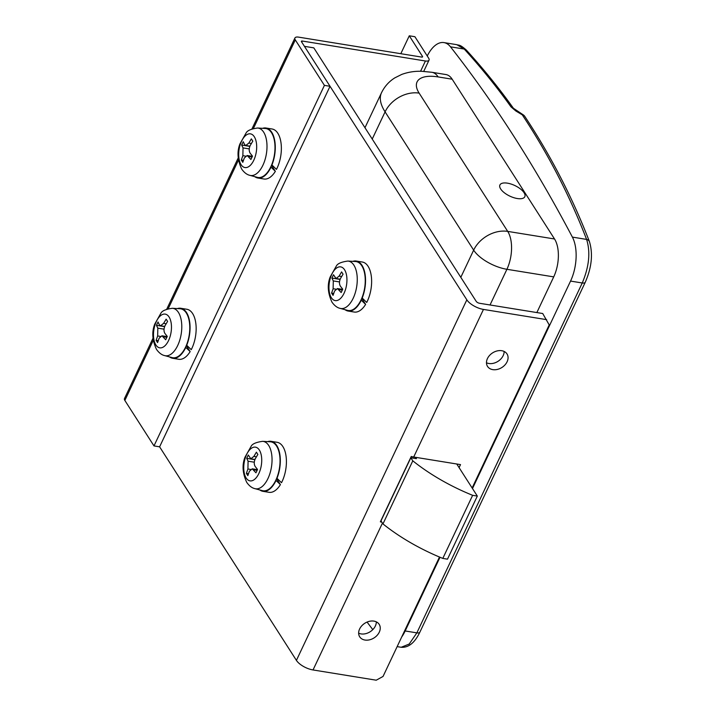 <?xml version="1.0" encoding="UTF-8"?>
<svg xmlns="http://www.w3.org/2000/svg" width="716" height="716" viewBox="0 0 716 716"><rect width="100%" height="100%" fill="white"/><g stroke="black" fill="none" stroke-linecap="round" stroke-linejoin="round"><path stroke-width="1.07" d="M517.292 198.529A13.765 5.853 -154.7 0 1 504.332 192.765A13.765 5.853 -154.7 0 1 499.92 184.961A13.765 5.853 -154.7 0 1 507.447 183.162A13.765 5.853 -154.7 0 1 520.407 188.926A13.765 5.853 -154.7 0 1 524.81 196.73A13.765 5.853 -154.7 0 1 517.292 198.529A13.765 5.853 -154.7 0 1 504.332 192.765A13.765 5.853 -154.7 0 1 499.92 184.961A13.765 5.853 -154.7 0 1 507.447 183.162A13.765 5.853 -154.7 0 1 520.407 188.926A13.765 5.853 -154.7 0 1 524.81 196.73A13.765 5.853 -154.7 0 1 517.292 198.529M452.172 79.207L438.129 76.925A27.539 13.998 -80.8 0 0 431.882 72.28L445.934 74.553A27.539 13.998 99.2 0 1 452.172 79.207L554.533 238.983A27.539 13.998 99.2 0 1 553.719 276.877L536.857 312.561M372.794 629.624A2202.837 1119.788 99.2 0 1 367.084 622.07M401.703 636.989A33.043 16.799 -80.8 0 0 405.166 630.966L440.009 557.254M419.88 632.147L419.88 632.147C414.806 642.753 408.567 647.801 401.175 647.273L409.194 644.051L416.864 632.863A5.504 2.345 25.3 0 0 419.88 632.147L585.267 282.256A5.504 2.345 -154.7 0 1 582.251 282.981C589.152 266.638 590.602 252.113 586.601 239.412L572.397 237.112A33.043 16.799 99.2 0 1 570.554 281.084L472.488 488.536M572.397 237.112A2202.837 1119.788 -80.8 0 0 450.498 46.826A33.043 16.799 -80.8 0 0 443.956 42.593A33.043 16.799 -80.8 0 0 427.246 55.982M585.267 282.256C591.711 267.444 593.117 253.92 589.465 241.686L589.465 241.686A5.504 4.215 -21.1 0 0 586.601 239.412C569.694 195.629 548.25 154.11 522.277 114.846L515.842 110.989L510.991 106.863C496.77 86.94 481.188 67.671 464.237 49.055L456.817 44.678L443.956 42.593M523.02 114.694A5.504 1.334 -59 0 0 522.277 114.846A5.504 4.207 -33.5 0 1 524.783 116.377A5.504 5.504 0 0 0 523.02 114.694L513.399 108.25C499.088 88.202 483.398 68.808 466.34 50.075C459.421 43.936 458.929 45.529 456.817 44.678M515.842 110.989A5.504 1.334 -59.2 0 1 516.576 110.846M510.991 106.863A5.504 4.135 -35.5 0 1 513.399 108.25M450.498 46.826L464.237 49.055A5.504 4.036 -42.3 0 1 466.34 50.075M501.746 350.715A11.563 8.664 147.4 0 0 489.556 355.449A11.563 8.664 147.4 0 0 487.533 366.413A11.563 8.664 147.4 0 0 492.796 369.635A11.563 8.664 147.4 0 0 504.986 364.9A11.563 8.664 147.4 0 0 507.009 353.937A11.563 8.664 147.4 0 0 501.746 350.715M486.468 362.761A11.563 8.664 147.4 0 0 488.858 363.495A11.563 8.664 147.4 0 0 504.136 351.449M373.922 621.112A11.563 8.664 147.4 0 0 361.732 625.856A11.563 8.664 147.4 0 0 359.709 636.819A11.563 8.664 147.4 0 0 364.972 640.041A11.563 8.664 147.4 0 0 377.162 635.307A11.563 8.664 147.4 0 0 379.185 624.343A11.563 8.664 147.4 0 0 373.922 621.112M358.644 633.168A11.563 8.664 147.4 0 0 361.034 633.902A11.563 8.664 147.4 0 0 376.312 621.846M472.13 487.981L549.208 324.93L542.719 313.519L479.523 303.271A2.757 1.172 -154.7 0 1 476.203 301.355L313.805 47.856L304.443 46.343L466.841 299.834L296.415 660.376L159.605 446.829L153.985 445.916L124.853 400.441A6.605 2.81 -154.7 0 1 124.503 398.526L153.063 338.095M381.843 522.179A13.765 5.853 -154.7 0 1 380.366 521.821L411.252 456.477A13.765 5.853 25.3 0 0 413.696 457.014L460.504 464.603L459.081 467.611M361.795 298.393A14.866 7.563 -80.8 0 0 362.126 297.928M276.582 478.655A14.866 7.563 -80.8 0 0 276.913 478.198M546.657 319.658L483.461 309.419A13.765 5.853 -154.7 0 1 466.841 299.834M439.49 557.039L383.042 676.45L376.231 680.2L313.035 669.952A13.765 5.853 -154.7 0 1 296.415 660.376M420.56 71.287L425.42 60.994L302.304 41.036A1.656 0.698 -154.7 0 0 301.4 41.251A1.656 0.698 -154.7 0 0 301.49 41.734L330.031 86.287L324.42 85.374L153.985 445.916M330.031 86.287L159.605 446.829M422.136 57.101L422.476 56.385L409.284 35.8L414.904 36.713L428.678 58.22A6.605 2.81 25.3 0 1 429.036 60.135L423.72 71.385M409.284 35.8L400.817 53.7M324.42 85.374L295.287 39.899A6.605 2.81 25.3 0 1 294.929 37.984A6.605 2.81 25.3 0 1 298.536 37.125L421.661 57.083A1.656 0.698 -154.7 0 0 422.565 56.868A1.656 0.698 -154.7 0 0 422.476 56.385M271.865 164.886A14.866 7.563 99.2 0 1 271.534 165.351M186.652 345.157A14.866 7.563 99.2 0 1 186.321 345.622M425.42 60.994A6.605 2.81 25.3 0 0 429.036 60.135M340.163 308.381L347.6 310.377A24.783 12.602 -80.8 0 0 361.061 299.879A24.783 12.602 -80.8 0 0 362.001 297.722A24.783 12.602 -80.8 0 0 361.786 265.77A24.783 12.602 -80.8 0 0 355.521 261.519L347.833 261.063C341.416 261.949 337.603 263.577 336.395 265.94L330.21 276.904C327.158 284.619 327.74 293.032 331.964 302.134C334.462 305.66 337.2 307.737 340.163 308.381A24.004 12.199 -80.8 0 0 355.109 293.336A24.004 12.199 -80.8 0 0 353.901 265.18A24.004 12.199 -80.8 0 0 347.833 261.063M331.598 293.095L333.128 288.736L333.298 280.923L331.911 278.085L333.495 274.747L336.046 278.533L339.098 276.116L341.604 271.91L343.062 274.183L340.548 278.39C339.169 281.37 339.115 283.975 340.386 286.194L342.74 289.192L341.165 292.531L337.415 288.557L334.587 291.009L333.047 295.368L331.598 293.095L333.683 293.435M356.255 261.045A25.329 12.879 -80.8 0 1 362.001 265.323A25.329 12.879 -80.8 0 1 362.198 298.035L366.708 302.447A25.329 12.879 -80.8 0 0 368.087 266.307A25.329 12.879 -80.8 0 0 362.341 262.029L356.255 261.045A25.329 12.879 -80.8 0 0 352.845 261.358M345.014 309.679A25.329 12.879 -80.8 0 0 348.146 311.057L354.232 312.042A25.329 12.879 -80.8 0 0 365.625 304.363L361.75 298.321M348.146 311.057A25.329 12.879 -80.8 0 0 361.258 300.183L365.625 304.363M331.911 278.085L340.082 279.41M254.95 488.652L262.387 490.648A24.783 12.602 -80.8 0 0 275.848 480.15A24.783 12.602 -80.8 0 0 276.788 477.993A24.783 12.602 -80.8 0 0 276.573 446.041A24.783 12.602 -80.8 0 0 270.308 441.79L262.62 441.333C256.203 442.22 252.39 443.848 251.182 446.211L244.997 457.175C241.945 464.89 242.527 473.303 246.751 482.405C249.249 485.931 251.987 488.008 254.95 488.652A24.004 12.199 -80.8 0 0 269.896 473.598A24.004 12.199 -80.8 0 0 268.688 445.45A24.004 12.199 -80.8 0 0 262.62 441.333M246.385 473.365L247.915 468.998L248.085 461.193L246.698 458.356L248.282 455.018L250.833 458.804L253.885 456.387L256.391 452.181L257.85 454.454L255.335 458.661C253.956 461.641 253.903 464.245 255.173 466.465L257.527 469.463L255.952 472.802L252.202 468.828L249.374 471.28L247.834 475.639L246.385 473.365L248.47 473.706M271.042 441.316A25.329 12.879 -80.8 0 1 276.788 445.585A25.329 12.879 -80.8 0 1 276.985 478.297L281.495 482.718A25.329 12.879 -80.8 0 0 282.874 446.578A25.329 12.879 -80.8 0 0 277.128 442.3L271.042 441.316A25.329 12.879 -80.8 0 0 267.632 441.629M259.801 489.95A25.329 12.879 -80.8 0 0 262.933 491.328L269.019 492.313A25.329 12.879 -80.8 0 0 280.412 484.634L276.537 478.592M262.933 491.328A25.329 12.879 -80.8 0 0 276.045 480.454L280.412 484.634M246.698 458.356L254.869 459.681M164.689 355.61L172.126 357.606A24.783 12.602 -80.8 0 0 185.587 347.108A24.783 12.602 -80.8 0 0 186.527 344.96A24.783 12.602 -80.8 0 0 186.321 312.999A24.783 12.602 -80.8 0 0 180.047 308.748L172.359 308.292C165.942 309.187 162.129 310.807 160.921 313.169L154.737 324.133C151.685 331.857 152.266 340.27 156.491 349.372C158.997 352.89 161.726 354.975 164.689 355.61A24.004 12.199 -80.8 0 0 179.635 340.565A24.004 12.199 -80.8 0 0 178.436 312.418A24.004 12.199 -80.8 0 0 172.359 308.292M156.124 340.324L157.654 335.965L157.824 328.161L156.446 325.324L158.021 321.985L159.399 324.822L160.581 325.762L163.624 323.346L166.139 319.148L167.589 321.421L165.074 325.619C163.704 328.608 163.642 331.213 164.913 333.432L167.276 336.43L165.691 339.76L161.941 335.786L159.113 338.238L157.583 342.597L156.124 340.324L158.209 340.664M180.781 308.274A25.329 12.879 -80.8 0 1 186.527 312.552A25.329 12.879 -80.8 0 1 186.724 345.264L191.235 349.676A25.329 12.879 -80.8 0 0 192.613 313.536A25.329 12.879 -80.8 0 0 186.867 309.267L180.781 308.274A25.329 12.879 -80.8 0 0 177.371 308.587M169.54 356.917A25.329 12.879 -80.8 0 0 172.681 358.286L178.767 359.28A25.329 12.879 -80.8 0 0 190.152 351.601L186.276 345.56M172.681 358.286A25.329 12.879 -80.8 0 0 185.784 347.421L190.152 351.601M156.446 325.324L164.608 326.639M249.902 175.348L257.339 177.344A24.783 12.602 -80.8 0 0 270.8 166.846A24.783 12.602 -80.8 0 0 271.74 164.689A24.783 12.602 -80.8 0 0 271.534 132.737A24.783 12.602 -80.8 0 0 265.26 128.477L257.572 128.021C251.155 128.916 247.342 130.536 246.134 132.907L239.95 143.862C236.898 151.586 237.479 159.999 241.704 169.101C244.21 172.619 246.939 174.704 249.902 175.348A24.004 12.199 -80.8 0 0 264.848 160.294A24.004 12.199 -80.8 0 0 263.649 132.147A24.004 12.199 -80.8 0 0 257.572 128.021M241.337 160.053L242.867 155.694L243.037 147.89L241.659 145.053L243.234 141.714L244.612 144.551L245.794 145.491L248.837 143.075L251.352 138.877L252.802 141.15L250.287 145.348C248.917 148.337 248.855 150.942 250.126 153.161L252.488 156.16L250.904 159.489L247.154 155.515L244.326 157.968L242.796 162.335L241.337 160.053L243.431 160.393M265.994 128.012A25.329 12.879 -80.8 0 1 271.74 132.281A25.329 12.879 -80.8 0 1 271.937 164.993L276.448 169.406A25.329 12.879 -80.8 0 0 277.826 133.266A25.329 12.879 -80.8 0 0 272.08 128.996L265.994 128.012A25.329 12.879 -80.8 0 0 262.584 128.325M254.753 176.646A25.329 12.879 -80.8 0 0 257.894 178.024L263.98 179.009A25.329 12.879 -80.8 0 0 275.365 171.33L271.498 165.289M257.894 178.024A25.329 12.879 -80.8 0 0 270.997 167.15L275.365 171.33M241.659 145.053L249.821 146.377M410.823 457.757L380.993 520.854L382.962 523.924L412.792 460.835L410.823 457.757L416.435 458.67L415.566 457.318M456.763 463.995L477.321 496.072L472.641 495.32L442.81 558.408A110.139 46.817 -154.7 0 1 382.962 523.924M472.641 495.32A110.139 46.817 -154.7 0 1 412.792 460.835M477.321 496.072L447.491 559.169L442.81 558.408M553.719 276.877L506.91 269.297A27.539 11.707 -154.7 0 1 473.661 250.135L460.809 277.325M438.129 76.925A38.548 16.387 25.3 0 0 419.137 93.125L507.716 231.393A27.539 20.621 147.4 0 0 473.661 250.135L385.083 111.866L372.231 139.056M419.137 93.125A27.539 20.621 147.4 0 0 385.083 111.866A66.087 28.085 -154.7 0 1 381.512 92.731L364.972 127.725M570.554 281.084L582.251 282.981L416.864 632.863L405.166 630.966M554.533 238.983L507.716 231.393A27.539 13.998 99.2 0 1 506.91 269.297L490.039 304.971M483.461 309.419L413.696 457.014M382.442 523.119L313.035 669.952M302.304 41.036L301.767 42.172M295.287 39.899L253.428 128.45M238.518 159.999L168.215 308.721M153.305 340.27L124.853 400.441M331.347 297.713A17.077 8.681 -80.8 0 0 344.056 293.265A17.077 8.681 -80.8 0 0 344.557 269.762A17.077 8.681 -80.8 0 0 331.848 274.21A17.077 8.681 -80.8 0 0 331.347 297.713M338.811 289.533L342.302 290.096M339.098 276.116L341.621 276.519M333.298 280.923L339.509 281.934M333.128 288.736L335.768 289.157M246.134 477.984A17.077 8.681 -80.8 0 0 258.843 473.536A17.077 8.681 -80.8 0 0 259.344 450.033A17.077 8.681 -80.8 0 0 246.635 454.481A17.077 8.681 -80.8 0 0 246.134 477.984M253.598 469.794L257.089 470.367M253.885 456.387L256.409 456.79M248.085 461.193L254.296 462.205M247.915 468.998L250.555 469.428M155.873 344.951A17.077 8.681 -80.8 0 0 168.582 340.503A17.077 8.681 -80.8 0 0 169.083 317A17.077 8.681 -80.8 0 0 156.374 321.448A17.077 8.681 -80.8 0 0 155.873 344.951M163.338 336.762L166.828 337.325M163.624 323.346L166.148 323.757M157.824 328.161L164.036 329.163M157.654 335.965L160.303 336.395M241.086 164.68A17.077 8.681 -80.8 0 0 253.795 160.232A17.077 8.681 -80.8 0 0 254.296 136.729A17.077 8.681 -80.8 0 0 241.587 141.177A17.077 8.681 -80.8 0 0 241.086 164.68M248.55 156.491L252.041 157.064M248.837 143.075L251.361 143.486M243.037 147.89L249.249 148.892M242.867 155.694L245.516 156.124M431.882 72.28L421.921 71.305C414.94 71.018 408.218 72.056 401.748 74.419L394.874 77.838C389.039 81.463 384.59 86.43 381.512 92.731M401.175 647.273L397.147 646.62M589.465 241.686C572.469 197.643 550.908 155.873 524.783 116.377M294.929 37.984L251.934 128.943M238.276 157.824L166.721 309.205M337.415 288.557L342.642 289.398M336.046 278.533L340.163 279.195M252.202 468.828L257.429 469.669M250.833 458.804L254.95 459.466M161.941 335.786L167.168 336.636M160.581 325.762L164.689 326.433M247.154 155.515L252.381 156.365M245.794 145.491L249.902 146.162"/></g></svg>
